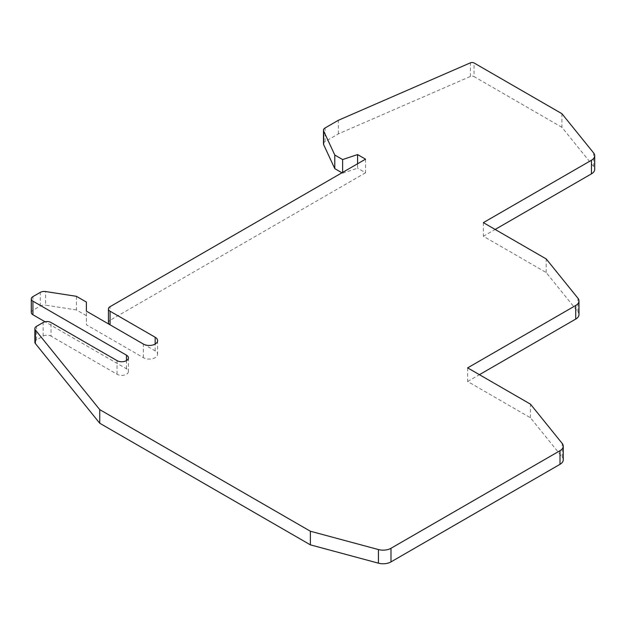 <?xml version="1.0" encoding="UTF-8"?>
<svg xmlns="http://www.w3.org/2000/svg" width="626" height="626" viewBox="0 0 626 626"><rect width="100%" height="100%" fill="white"/><g stroke="black" fill="none" stroke-linecap="round" stroke-linejoin="round"><path stroke-width="0.47" stroke-dasharray="3.13 2.35" d="M110.027 324.8A5.556 3.208 180 0 0 110.066 324.824L155.162 350.857A8.341 4.812 180 0 1 157.603 354.261A8.341 4.812 180 0 1 152.462 358.714A8.341 4.812 180 0 1 143.377 357.665L86.38 324.761L86.38 311.145M86.38 302.068L86.38 324.761M86.38 315.684L76.411 309.933L76.411 296.317M76.411 309.933L45.635 305.167L45.635 291.552M31.3 312.507A5.556 3.208 180 0 1 32.928 310.238L40.267 306.004A5.556 3.208 180 0 1 45.635 305.167M128.424 357.892L128.424 371.508A6.667 3.85 180 0 0 126.475 368.784L45.049 321.772M128.424 371.508A6.667 3.85 180 0 1 124.308 375.068A6.667 3.85 180 0 1 117.039 374.231L51.011 336.107L51.011 322.492M34.876 342.219A5.556 3.208 180 0 1 36.504 339.949L43.147 336.107A5.556 3.208 180 0 1 51.011 336.107M467.638 367.877L467.638 381.492L530.472 417.777L562.218 457.074A11.119 6.416 180 0 1 563.259 459.781M530.472 417.777L530.472 404.161M467.638 381.492L479.43 374.684M483.358 222.645L483.358 236.26L546.201 272.545L577.939 311.842A11.119 6.416 180 0 1 578.98 314.549M546.201 272.545L546.201 258.929M483.358 236.26L495.15 229.452M561.921 113.697L561.921 127.313L593.659 166.61A11.119 6.416 180 0 1 594.7 169.325M561.921 127.313L474.062 76.591L474.062 62.976M323.47 143.831A5.556 3.208 180 0 1 325.097 141.562L338.384 133.886L470.423 76.442A2.778 1.604 180 0 1 474.062 76.591M338.384 133.886L338.384 120.27M342.633 172.4L342.633 173.167L341.96 172.784M342.633 173.167L357.587 168.183L357.587 163.762M365.545 159.168L365.545 172.784L357.587 168.183M365.545 172.784L110.066 320.285L110.066 306.67M108.439 322.554A5.556 3.208 180 0 1 110.066 320.285M143.377 357.665L143.377 344.05M40.267 306.004L40.267 292.389M32.928 310.238L32.928 296.622M126.475 368.784L126.475 360.615M117.039 374.231L117.039 360.615M43.147 336.107L43.147 322.492M36.504 339.949L36.504 326.334M562.218 457.074L562.218 443.458M577.939 311.842L577.939 298.226M593.659 166.61L593.659 152.994M470.423 76.442L470.423 62.827M325.097 141.562L325.097 127.947M155.162 350.857L155.162 344.05M157.603 340.646L157.603 354.261"/><path stroke-width="0.94" d="M155.162 344.05L155.162 337.242A8.341 4.812 180 0 1 157.603 340.646A8.341 4.812 180 0 1 152.462 345.098A8.341 4.812 180 0 1 143.377 344.05L86.38 311.145L86.38 302.068L76.411 296.317L45.635 291.552A5.556 3.208 180 0 0 40.267 292.389L32.928 296.622A5.556 3.208 180 0 0 31.3 298.892L31.3 312.507A5.556 3.208 180 0 0 32.928 314.776L32.928 301.161A5.556 3.208 180 0 1 31.3 298.892M45.049 321.772L32.928 314.776M126.475 360.615L126.475 355.169L32.928 301.161M126.475 355.169A6.667 3.85 180 0 1 128.424 357.892A6.667 3.85 180 0 1 124.308 361.452A6.667 3.85 180 0 1 117.039 360.615L51.011 322.492A5.556 3.208 180 0 0 43.147 322.492L36.504 326.334A5.556 3.208 180 0 0 34.876 328.603L34.876 342.219A5.556 3.208 180 0 0 35.392 343.572L99.745 423.246L99.745 409.631L35.392 329.957A5.556 3.208 180 0 1 34.876 328.603M99.745 409.631L310.371 531.231L310.371 544.847L99.745 423.246M310.371 544.847L378.433 563.173L378.433 549.558L310.371 531.231M341.96 172.784L334.785 168.637L334.785 155.021L323.658 131.045A5.556 3.208 180 0 1 323.47 130.216A5.556 3.208 180 0 1 325.097 127.947L338.384 120.27L470.423 62.827A2.778 1.604 180 0 1 474.062 62.976L561.921 113.697L593.659 152.994A11.119 6.416 180 0 1 594.7 155.71A11.119 6.416 180 0 1 591.445 160.248L483.358 222.645L546.201 258.929L577.939 298.226A11.119 6.416 180 0 1 578.98 300.934A11.119 6.416 180 0 1 575.724 305.472L467.638 367.877L530.472 404.161L562.218 443.458A11.119 6.416 180 0 1 563.259 446.166L563.259 459.781A11.119 6.416 180 0 1 560.004 464.32L390.992 561.898A11.119 6.416 180 0 1 378.433 563.173M390.992 561.898L390.992 548.282A11.119 6.416 180 0 1 378.433 549.558M390.992 548.282L560.004 450.704A11.119 6.416 180 0 0 563.259 446.166M479.43 374.684L575.724 319.088L575.724 305.472M578.98 300.934L578.98 314.549A11.119 6.416 180 0 1 575.724 319.088M495.15 229.452L591.445 173.864L591.445 160.248M594.7 155.71L594.7 169.325A11.119 6.416 180 0 1 591.445 173.864M334.785 168.637L323.658 144.661A5.556 3.208 180 0 1 323.47 143.831L323.47 130.216M342.633 172.4L342.633 159.552L334.785 155.021M357.587 163.762L357.587 154.567L342.633 159.552M155.162 337.242L110.066 311.208A5.556 3.208 180 0 1 108.439 308.939A5.556 3.208 180 0 1 110.066 306.67L365.545 159.168L357.587 154.567M110.027 324.8A5.556 3.208 180 0 1 108.439 322.554L108.439 308.939M35.392 343.572L35.392 329.957M560.004 464.32L560.004 450.704M323.658 144.661L323.658 131.045M110.066 324.824L110.066 311.208"/></g></svg>
